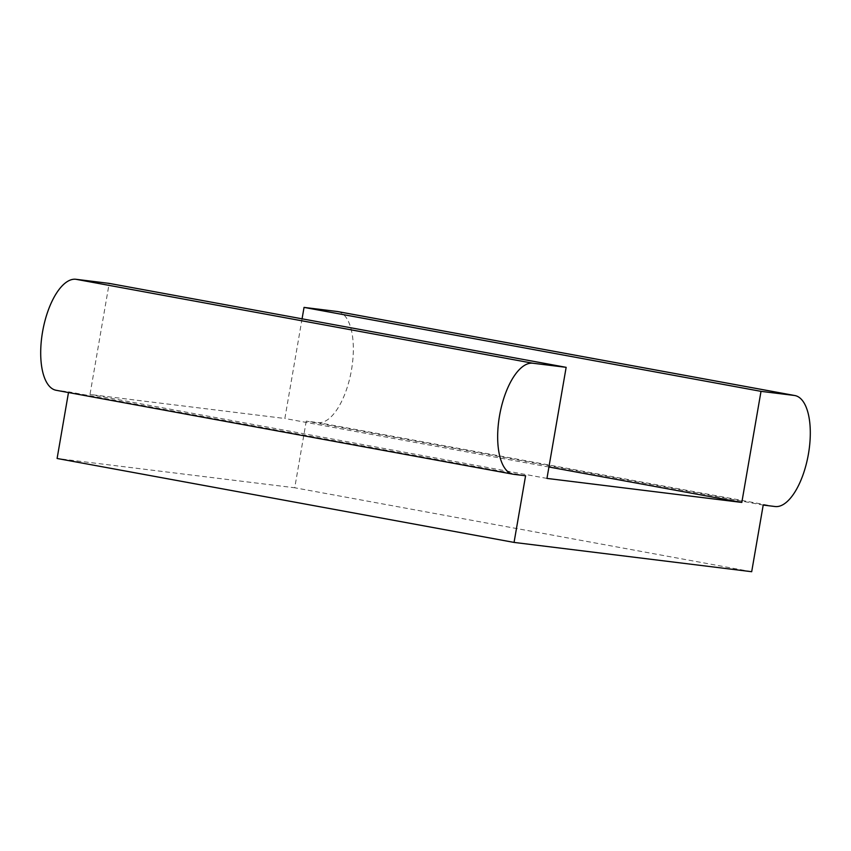 <?xml version="1.0" encoding="UTF-8"?>
<svg xmlns="http://www.w3.org/2000/svg" width="851" height="851" viewBox="0 0 851 851"><rect width="100%" height="100%" fill="white"/><g stroke="black" fill="none" stroke-linecap="round" stroke-linejoin="round"><path stroke-width="0.64" stroke-dasharray="4.25 3.19" d="M337.9 311.604A56.379 23.913 -79.6 0 1 351.357 370.674A56.379 23.913 -79.6 0 1 318.125 422.585L306.243 421.128L763.209 505.068M68.484 392.545L68.612 391.832L525.578 475.773M306.243 421.128L294.733 487.772L57.102 458.476M513.696 474.305L56.73 390.364L68.612 391.832M56.73 390.364A56.379 23.913 -79.6 0 1 56.134 390.279M302.073 318.817L284.851 418.49L89.993 394.47L109.183 283.383M751.688 571.712L294.733 487.772M546.959 478.411L89.993 394.47M548.927 466.997L284.851 418.49M775.091 506.526L318.125 422.585"/><path stroke-width="1.28" d="M513.1 474.22L56.134 390.279A56.379 23.913 -79.6 0 1 42.678 331.199A56.379 23.913 -79.6 0 1 75.909 279.288L109.183 283.383L566.149 367.334L532.875 363.228A56.379 23.913 -79.6 0 0 499.643 415.139A56.379 23.913 -79.6 0 0 513.1 474.22A56.379 23.913 -79.6 0 0 513.696 474.305L525.578 475.773L514.057 542.417L751.688 571.712L763.209 505.068L775.091 506.526A56.379 23.913 -79.6 0 0 808.322 454.615A56.379 23.913 -79.6 0 0 794.866 395.545A56.379 23.913 -79.6 0 0 794.27 395.449L761.007 391.354L304.041 307.402L302.073 318.817M514.057 542.417L57.102 458.476L68.484 392.545M304.041 307.402L337.304 311.509A56.379 23.913 -79.6 0 1 337.9 311.604L794.866 395.545M566.149 367.334L546.959 478.411L741.817 502.43L761.007 391.354M741.817 502.43L548.927 466.997M532.875 363.228L75.909 279.288M337.304 311.509L794.27 395.449"/></g></svg>
